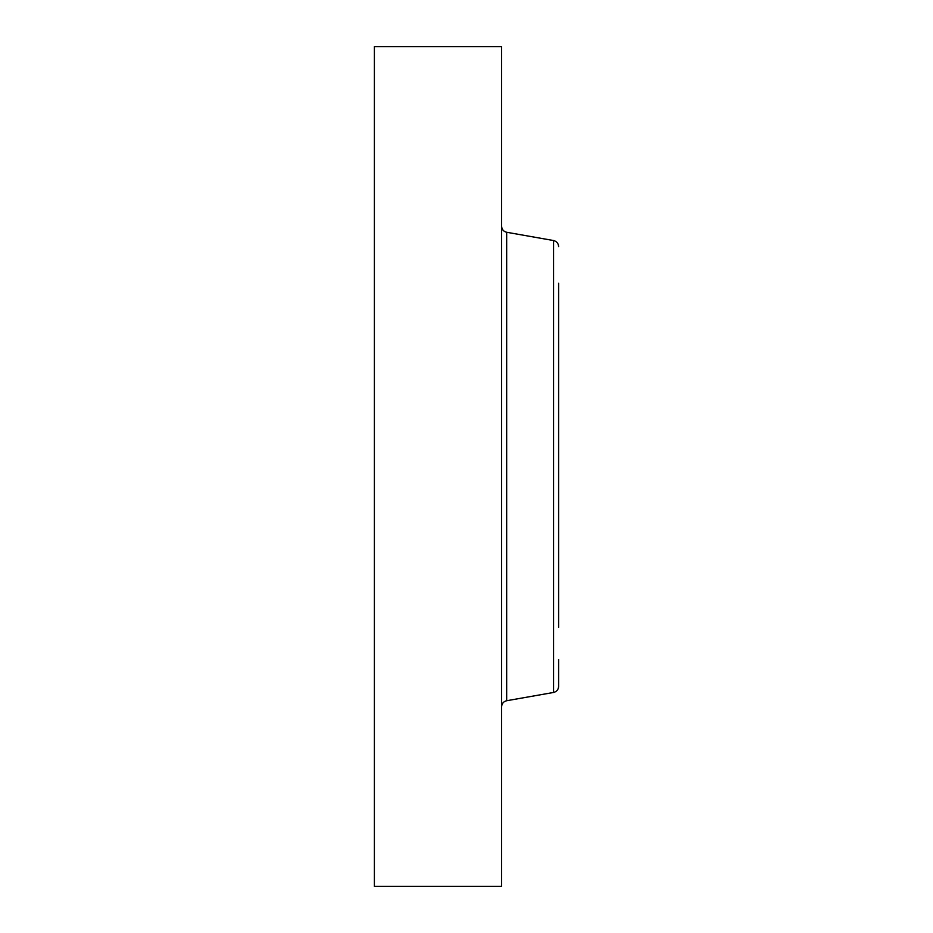 <?xml version="1.0" encoding="UTF-8"?>
<svg xmlns="http://www.w3.org/2000/svg" width="933" height="933" viewBox="0 0 933 933"><rect width="100%" height="100%" fill="white"/><g stroke="black" fill="none" stroke-linecap="round" stroke-linejoin="round"><path stroke-width="1.4" d="M374.39 886.35L374.39 46.65L501.616 46.65L501.616 886.35L374.39 886.35M558.61 627.279L558.61 283.294M553.561 692.461L506.666 700.73L506.666 232.27L553.561 240.539L553.561 692.461C556.698 691.668 558.377 689.662 558.61 686.443L558.61 659.514M506.666 232.27C503.528 231.489 501.849 229.483 501.616 226.264M506.666 700.73C503.528 701.511 501.849 703.517 501.616 706.736M553.561 240.539C556.698 241.332 558.377 243.338 558.61 246.557"/></g></svg>
